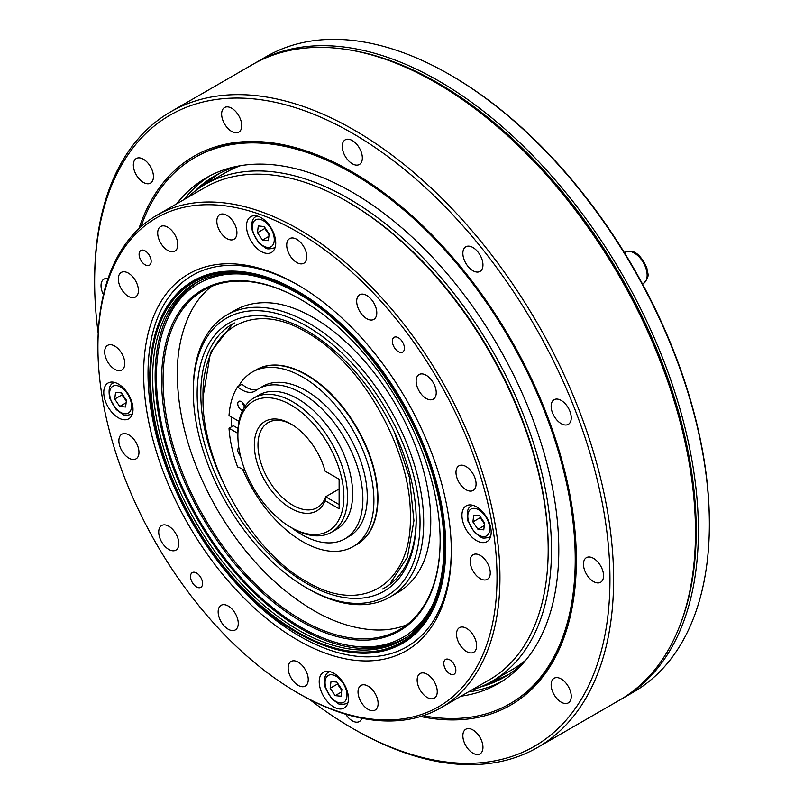 <?xml version="1.0" encoding="UTF-8"?>
<svg xmlns="http://www.w3.org/2000/svg" width="804" height="804" viewBox="0 0 804 804"><rect width="100%" height="100%" fill="white"/><g stroke="black" fill="none" stroke-linecap="round" stroke-linejoin="round"><path stroke-width="1.21" d="M483.767 529.846L477.918 529.263L472.903 521.907L473.737 515.143L479.586 515.726L484.601 523.082L483.767 529.846M484.299 525.585L477.918 529.263M484.49 523.967L480.209 517.686L472.903 521.907M480.209 517.686L480.32 516.811M481.013 517.816A7.749 4.472 -120 0 0 482.722 521.364A7.749 4.472 -120 0 0 484.551 523.494M125.595 407.025L119.746 406.432L114.731 399.085L115.565 392.312L121.414 392.905L126.429 400.251L125.595 407.025M126.127 402.754L119.746 406.432M126.318 401.136L122.037 394.864L114.731 399.085M122.037 394.864L122.148 393.98M122.841 394.995A7.749 4.472 -120 0 0 124.55 398.533A7.749 4.472 -120 0 0 126.379 400.663M348.785 49.818A365.428 210.98 60 0 1 437.818 82.953A365.428 210.98 60 0 1 680.385 624.175M253.974 63.737A366.976 211.874 60 0 1 255.431 62.883L266.395 56.551A366.976 211.874 60 0 1 449.878 74.722L450.974 75.355A365.428 210.98 60 0 1 709.369 522.912L709.369 524.178A366.976 211.874 60 0 1 633.361 692.164L622.396 698.495A366.976 211.874 60 0 1 620.929 699.329M406.522 637.291A206.095 118.992 60 0 1 403.92 638.868A206.095 118.992 60 0 1 197.824 519.876A206.095 118.992 60 0 1 197.824 281.902A206.095 118.992 60 0 1 200.497 280.435M450.974 75.355L449.878 74.722A366.976 211.874 60 0 1 709.369 524.178M255.431 62.883A366.976 211.874 60 0 1 438.914 81.053A366.976 211.874 60 0 1 678.646 404.432A366.976 211.874 60 0 1 622.396 698.495M242.225 402.221A5.166 2.985 -120 0 0 244.738 406.764M291.52 527.715A86.571 49.989 -120 0 0 344.946 538.831A86.571 49.989 -120 0 0 344.946 438.863A86.571 49.989 -120 0 0 258.375 388.885A86.571 49.989 -120 0 0 255.672 390.643A25.839 14.924 60 0 1 254.868 391.166A25.839 14.924 60 0 1 237.622 386.794L242.014 384.262A25.839 14.924 -120 0 0 257.491 389.407M344.946 538.831L349.328 536.298A86.571 49.989 -120 0 0 349.328 436.331A86.571 49.989 -120 0 0 262.757 386.352L258.375 388.885M237.883 433.366L229.019 428.251L233.411 425.718L238.064 428.411M229.019 428.251A103.012 59.476 -120 0 0 237.622 466.983A25.839 14.924 60 0 1 245.361 471.214M237.622 386.794A103.012 59.476 -120 0 0 229.019 415.588L239.009 421.356M242.577 410.532A5.166 2.985 60 0 1 238.296 406.291A5.166 2.985 60 0 1 238.818 401.387A5.166 2.985 60 0 1 241.401 401.638A5.166 2.985 60 0 1 244.878 406.553M240.436 455.788A5.166 2.985 60 0 1 238.818 447.808A5.166 2.985 60 0 1 238.848 447.788M341.037 696.214L335.188 695.631L330.173 688.274L331.007 681.511L336.856 682.093L341.871 689.45L341.037 696.214M341.569 691.953L335.188 695.631M341.76 690.334L337.479 684.053L330.173 688.274M337.479 684.053L337.59 683.179M338.283 684.184A7.749 4.472 -120 0 0 339.991 687.732A7.749 4.472 -120 0 0 341.821 689.862M268.325 240.657L262.476 240.064L257.461 232.718L258.295 225.944L264.144 226.537L269.159 233.884L268.325 240.657M268.858 236.386L262.476 240.064M269.049 234.768L264.767 228.497L257.461 232.718M264.767 228.497L264.878 227.612M265.571 228.627A7.749 4.472 -120 0 0 267.28 232.165A7.749 4.472 -120 0 0 269.109 234.296M222.999 214.015A14.211 8.211 -120 0 0 219.773 214.648A14.211 8.211 -120 0 0 219.773 231.07A14.211 8.211 -120 0 0 233.984 239.27A14.211 8.211 -120 0 0 235.22 225.311A14.211 8.211 -120 0 0 222.999 214.015M292.867 237.974A14.211 8.211 -120 0 0 289.651 238.617A14.211 8.211 -120 0 0 289.651 255.029A14.211 8.211 -120 0 0 303.862 263.23A14.211 8.211 -120 0 0 305.098 249.28A14.211 8.211 -120 0 0 292.867 237.974M362.855 294.123A14.211 8.211 -120 0 0 359.629 294.767A14.211 8.211 -120 0 0 359.629 311.178A14.211 8.211 -120 0 0 373.85 319.379A14.211 8.211 -120 0 0 375.086 305.43A14.211 8.211 -120 0 0 362.855 294.123M422.301 373.92A14.211 8.211 -120 0 0 419.075 374.553A14.211 8.211 -120 0 0 419.075 390.965A14.211 8.211 -120 0 0 433.286 399.176A14.211 8.211 -120 0 0 434.522 385.216A14.211 8.211 -120 0 0 422.301 373.92M462.139 465.194A14.211 8.211 -120 0 0 458.923 465.838A14.211 8.211 -120 0 0 458.923 482.249A14.211 8.211 -120 0 0 473.134 490.45A14.211 8.211 -120 0 0 474.37 476.501A14.211 8.211 -120 0 0 462.139 465.194M476.33 554.077A14.211 8.211 -120 0 0 473.104 554.71A14.211 8.211 -120 0 0 473.104 571.121A14.211 8.211 -120 0 0 487.314 579.332A14.211 8.211 -120 0 0 488.561 565.373A14.211 8.211 -120 0 0 476.33 554.077M462.692 627.019A14.211 8.211 -120 0 0 459.466 627.653A14.211 8.211 -120 0 0 459.466 644.064A14.211 8.211 -120 0 0 473.687 652.275A14.211 8.211 -120 0 0 474.923 638.316A14.211 8.211 -120 0 0 462.692 627.019M423.316 672.918A14.211 8.211 -120 0 0 420.09 673.551A14.211 8.211 -120 0 0 420.09 689.963A14.211 8.211 -120 0 0 434.301 698.173A14.211 8.211 -120 0 0 435.547 684.214A14.211 8.211 -120 0 0 423.316 672.918M364.182 684.787A14.211 8.211 -120 0 0 360.966 685.43A14.211 8.211 -120 0 0 360.966 701.842A14.211 8.211 -120 0 0 375.177 710.043A14.211 8.211 -120 0 0 376.413 696.083A14.211 8.211 -120 0 0 364.182 684.787M294.314 660.828A14.211 8.211 -120 0 0 291.088 661.461A14.211 8.211 -120 0 0 291.088 677.872A14.211 8.211 -120 0 0 305.299 686.083A14.211 8.211 -120 0 0 306.535 672.124A14.211 8.211 -120 0 0 294.314 660.828M224.326 604.678A14.211 8.211 -120 0 0 221.1 605.311A14.211 8.211 -120 0 0 221.1 621.723A14.211 8.211 -120 0 0 235.311 629.934A14.211 8.211 -120 0 0 236.557 615.975A14.211 8.211 -120 0 0 224.326 604.678M164.88 524.891A14.211 8.211 -120 0 0 161.664 525.525A14.211 8.211 -120 0 0 161.664 541.936A14.211 8.211 -120 0 0 175.875 550.147A14.211 8.211 -120 0 0 177.111 536.188A14.211 8.211 -120 0 0 164.88 524.891M125.042 433.607A14.211 8.211 -120 0 0 121.816 434.24A14.211 8.211 -120 0 0 121.816 450.652A14.211 8.211 -120 0 0 136.027 458.863A14.211 8.211 -120 0 0 137.263 444.903A14.211 8.211 -120 0 0 125.042 433.607M110.851 344.725A14.211 8.211 -120 0 0 107.625 345.368A14.211 8.211 -120 0 0 107.625 361.78A14.211 8.211 -120 0 0 121.846 369.981A14.211 8.211 -120 0 0 123.082 356.031A14.211 8.211 -120 0 0 110.851 344.725M124.489 271.792A14.211 8.211 -120 0 0 121.263 272.425A14.211 8.211 -120 0 0 121.263 288.837A14.211 8.211 -120 0 0 135.474 297.048A14.211 8.211 -120 0 0 136.72 283.088A14.211 8.211 -120 0 0 124.489 271.792M163.865 225.884A14.211 8.211 -120 0 0 160.639 226.527A14.211 8.211 -120 0 0 160.639 242.939A14.211 8.211 -120 0 0 174.86 251.139A14.211 8.211 -120 0 0 176.096 237.19A14.211 8.211 -120 0 0 163.865 225.884M470.913 504.932A20.673 11.939 -120 0 0 466.219 505.857A20.673 11.939 -120 0 0 466.219 529.736A20.673 11.939 -120 0 0 486.892 541.665A20.673 11.939 -120 0 0 488.701 521.364A20.673 11.939 -120 0 0 470.913 504.932M255.471 215.733A20.673 11.939 -120 0 0 250.778 216.658A20.673 11.939 -120 0 0 250.778 240.537A20.673 11.939 -120 0 0 271.45 252.466A20.673 11.939 -120 0 0 273.259 232.165A20.673 11.939 -120 0 0 255.471 215.733M112.741 382.101A20.673 11.939 -120 0 0 108.048 383.026A20.673 11.939 -120 0 0 108.048 406.904A20.673 11.939 -120 0 0 128.72 418.834A20.673 11.939 -120 0 0 130.529 398.533A20.673 11.939 -120 0 0 112.741 382.101M328.183 671.3A20.673 11.939 -120 0 0 323.489 672.224A20.673 11.939 -120 0 0 323.489 696.103A20.673 11.939 -120 0 0 344.162 708.033A20.673 11.939 -120 0 0 345.971 687.732A20.673 11.939 -120 0 0 328.183 671.3M220.386 205.301A282.204 162.931 -120 0 0 97.917 347.137A282.204 162.931 -120 0 0 297.47 692.767A282.204 162.931 -120 0 0 493.113 529.906A282.204 162.931 -120 0 0 220.386 205.301M238.044 264.194A217.562 125.605 60 0 1 297.48 284.716A217.562 125.605 60 0 1 451.305 551.162A217.562 125.605 60 0 1 317.751 650.145A217.562 125.605 60 0 1 148.981 423.045A217.562 125.605 60 0 1 238.044 264.194M396.07 336.936A8.532 4.925 -120 0 0 394.131 337.318A8.532 4.925 -120 0 0 394.131 347.167A8.532 4.925 -120 0 0 402.663 352.092A8.532 4.925 -120 0 0 403.407 343.72A8.532 4.925 -120 0 0 396.07 336.936M447.486 659.069A8.532 4.925 -120 0 0 445.547 659.451A8.532 4.925 -120 0 0 445.547 669.3A8.532 4.925 -120 0 0 454.079 674.224A8.532 4.925 -120 0 0 454.823 665.853A8.532 4.925 -120 0 0 447.486 659.069M194.216 572.217A8.532 4.925 -120 0 0 192.287 572.599A8.532 4.925 -120 0 0 192.287 582.448A8.532 4.925 -120 0 0 200.809 587.372A8.532 4.925 -120 0 0 201.553 579.001A8.532 4.925 -120 0 0 194.216 572.217M142.8 250.084A8.532 4.925 -120 0 0 140.871 250.466A8.532 4.925 -120 0 0 140.871 260.315A8.532 4.925 -120 0 0 149.393 265.24A8.532 4.925 -120 0 0 150.137 256.868A8.532 4.925 -120 0 0 142.8 250.084M347.177 201.543L348.645 202.387A282.204 162.931 60 0 1 548.187 548.016L548.187 549.705A284.274 164.127 -120 0 0 347.177 201.543A284.274 164.127 -120 0 0 269.521 174.729A284.274 164.127 -120 0 0 205.04 187.463L156.8 215.311A284.274 164.127 60 0 1 221.281 202.578A284.274 164.127 60 0 1 465.848 428.542A284.274 164.127 60 0 1 441.074 707.691A284.274 164.127 60 0 1 298.927 693.611L297.47 692.767M441.074 707.691L489.314 679.842A284.274 164.127 -120 0 0 548.187 549.705M97.917 347.137L97.917 345.449A284.274 164.127 60 0 1 156.8 215.311M298.575 285.35A214.457 123.816 -120 0 0 241.079 265.752A214.457 123.816 -120 0 0 192.437 275.36A214.457 123.816 -120 0 0 192.437 522.992A214.457 123.816 -120 0 0 406.894 646.808A214.457 123.816 -120 0 0 451.305 549.896M242.738 469.355A100.791 58.189 -120 0 0 286.556 530.248A100.791 58.189 -120 0 0 353.036 546.65L356.695 544.539A100.791 58.189 -120 0 0 356.695 428.16A100.791 58.189 -120 0 0 255.903 369.971L256.275 369.76A100.791 58.189 -120 0 0 256.084 369.86M353.036 546.65A100.791 58.189 -120 0 0 353.036 430.271A100.791 58.189 -120 0 0 252.255 372.081A100.791 58.189 -120 0 0 238.647 386.211M231.381 416.954A100.791 58.189 -120 0 0 231.733 426.683M325.65 471.466L339.117 479.234L339.117 508.781L325.107 500.691A265.431 216.728 -60 0 0 325.65 496.782L339.117 504.56M291.802 424.502A49.104 28.351 -120 0 0 268.154 422.582A49.104 28.351 -120 0 0 268.154 479.274A49.104 28.351 -120 0 0 317.258 507.625A49.104 28.351 -120 0 0 325.65 496.782L339.117 489.003M325.107 500.691A51.687 29.838 60 0 1 282.244 502.178A51.687 29.838 60 0 1 254.587 440.19A51.687 29.838 60 0 1 290.877 423.959A51.687 29.838 60 0 1 325.107 471.154M292.706 528.409L290.877 527.354A74.943 43.265 -120 0 0 343.871 496.751A74.943 43.265 -120 0 0 290.877 404.965A74.943 43.265 -120 0 0 237.883 435.557A74.943 43.265 -120 0 0 290.877 527.354L292.706 528.409A77.526 44.763 60 0 0 331.469 532.248L336.585 529.293A77.526 44.763 60 0 0 348.474 467.164A77.526 44.763 60 0 0 297.822 398.844A77.526 44.763 60 0 0 259.059 395.005L253.943 397.96A77.526 44.763 60 0 1 292.706 401.799A77.526 44.763 60 0 1 343.348 470.119A77.526 44.763 60 0 1 331.469 532.248M237.883 435.557L237.883 433.446A77.526 44.763 60 0 1 253.943 397.96M306.686 332.404C249.732 297.932 201.372 331.66 203.01 397.196C201.362 460.923 249.823 550.438 306.666 581.694C363.82 615.985 411.949 582.518 410.321 516.851C411.819 452.783 363.75 364.061 306.686 332.404M394.272 431.738L409.387 477.345L413.929 520.711L407.437 557.041L390.523 583.021M203.01 397.196L210.568 352.323L232.436 324.233M409.387 460.953A160.328 92.571 60 0 1 306.666 587.955A160.328 92.571 60 0 1 193.292 391.588A160.328 92.571 60 0 1 282.093 315.057A160.328 92.571 60 0 1 409.387 460.953M405.889 460.823A154.87 89.415 60 0 1 416.181 520.268A154.87 89.415 60 0 1 306.666 583.493A154.87 89.415 60 0 1 197.151 393.809A154.87 89.415 60 0 1 306.666 330.585A154.87 89.415 60 0 1 405.889 460.823M433.497 603.09A204.306 117.957 60 0 1 352.423 645.984A204.306 117.957 60 0 1 198.719 519.364A204.306 117.957 60 0 1 165.915 322.947A204.306 117.957 60 0 1 243.592 274.174M427.065 465.194A196.96 113.716 60 0 1 440.14 540.79A196.96 113.716 60 0 1 300.867 621.201A196.96 113.716 60 0 1 161.604 379.98A196.96 113.716 60 0 1 300.877 299.57A196.96 113.716 60 0 1 427.065 465.194M405.005 638.225A206.095 118.992 60 0 1 355.066 646.346L352.423 645.984M165.915 322.947L166.93 320.474A206.095 118.992 60 0 1 198.93 281.279M440.14 540.368A195.925 113.113 60 0 1 399.568 629.643A195.925 113.113 60 0 1 203.643 516.52A195.925 113.113 60 0 1 203.643 290.284A195.925 113.113 60 0 1 301.239 299.781M406.884 624.728A195.925 113.113 60 0 1 375.96 629.974C356.242 629.16 336.293 623.14 316.113 611.904C277.33 589.664 244.396 555.594 217.311 509.696C190.357 462.541 177.021 416.221 177.292 370.724C177.734 347.911 182.488 327.861 191.553 310.565A195.925 113.113 60 0 1 211.563 286.405M193.292 391.588L193.292 389.478A162.921 94.058 60 0 1 227.04 314.897L234.949 310.334A162.921 94.058 60 0 1 270.978 302.947C280.184 303.661 290.234 306.455 301.138 311.309C324.987 322.183 347.981 340.976 370.141 367.689C392.282 395.076 408.834 425.195 419.778 458.049C428.823 486.179 432.281 511.545 430.16 534.168C428.944 546.258 426.311 556.539 422.271 564.991A162.921 94.058 60 0 1 397.859 592.508L389.95 597.081A162.921 94.058 60 0 1 308.495 589.01L306.666 587.955M227.04 314.897A162.921 94.058 60 0 1 412.874 459.968A162.921 94.058 60 0 1 389.95 597.081M416.171 519.203A152.288 87.927 60 0 1 384.634 587.875A152.288 87.927 60 0 1 382.573 589M222.417 481.013A152.288 87.927 60 0 1 232.346 324.102A152.288 87.927 60 0 1 234.456 322.947M356.875 544.429A100.791 58.189 -120 0 0 357.056 544.328A100.791 58.189 -120 0 0 357.056 427.949A100.791 58.189 -120 0 0 256.275 369.76M357.056 544.328L356.695 544.539A100.791 58.189 -120 0 0 356.695 428.16A100.791 58.189 -120 0 0 255.903 369.971L252.255 372.081M499.525 679.129A19.638 5.608 -166.1 0 0 498.048 679.048M500.962 677.933A20.673 5.899 13.9 0 1 501.947 678.043M525.957 659.973A286.857 165.624 60 0 1 512.168 669.631L492.068 681.239A286.857 165.624 60 0 1 471.566 690.093M187.292 197.704A286.857 165.624 60 0 1 205.211 184.377L225.311 172.77A286.857 165.624 60 0 1 240.567 165.664M508.821 674.385A289.44 167.111 60 0 1 492.872 680.767M206.015 183.915A289.44 167.111 60 0 1 219.522 173.302M205.211 184.377A286.857 165.624 60 0 1 270.275 171.523A286.857 165.624 60 0 1 517.072 399.548A286.857 165.624 60 0 1 492.068 681.239M524.68 661.491A289.44 167.111 60 0 1 504.329 677.149A289.44 167.111 60 0 1 480.109 687.078M194.176 191.814A289.44 167.111 60 0 1 214.879 175.815A289.44 167.111 60 0 1 238.617 166.006M501.917 681.41A292.033 168.599 60 0 1 468.32 691.963M184.046 199.583A292.033 168.599 60 0 1 209.985 175.764M176.739 203.804A292.033 168.599 60 0 1 206.286 177.795A292.033 168.599 60 0 1 249.049 164.589A292.033 168.599 60 0 1 516.118 380.131A292.033 168.599 60 0 1 498.309 683.601A292.033 168.599 60 0 1 461.014 696.184M140.921 226.798A315.289 182.036 60 0 1 194.648 157.644A315.289 182.036 60 0 1 240.828 143.393A315.289 182.036 60 0 1 529.163 376.101A315.289 182.036 60 0 1 509.937 703.741A315.289 182.036 60 0 1 423.185 715.701M507.043 675.521A289.44 167.111 60 0 1 488.943 682.968M202.146 186.226A289.44 167.111 60 0 1 217.653 174.277M213.794 177.342A20.673 6.834 107.9 0 1 213.412 177.252A20.673 6.834 107.9 0 1 213.231 177.192M309.55 699.42A364.393 210.387 -120 0 0 352.293 728.223A364.393 210.387 -120 0 0 601.181 497.385A364.393 210.387 -120 0 0 223.462 98.651A364.393 210.387 -120 0 0 94.631 281.933A364.393 210.387 -120 0 0 98.199 333.348M477.928 754.504A14.211 8.211 -120 0 0 480.008 753.861A14.211 8.211 -120 0 0 480.008 737.439A14.211 8.211 -120 0 0 465.797 729.238A14.211 8.211 -120 0 0 464.933 744.012A14.211 8.211 -120 0 0 477.928 754.504M345.75 714.264A14.211 8.211 -120 0 0 357.318 722.183A14.211 8.211 -120 0 0 359.398 721.54A14.211 8.211 -120 0 0 361.87 718.284M108.027 278.616A14.211 8.211 -120 0 0 103.967 279.119A14.211 8.211 -120 0 0 103.445 294.586M148.418 183.774A14.211 8.211 -120 0 0 150.499 183.131A14.211 8.211 -120 0 0 150.499 166.719A14.211 8.211 -120 0 0 136.288 158.519A14.211 8.211 -120 0 0 135.424 173.282A14.211 8.211 -120 0 0 148.418 183.774M236.708 132.801A14.211 8.211 -120 0 0 238.798 132.157A14.211 8.211 -120 0 0 238.798 115.746A14.211 8.211 -120 0 0 224.577 107.535A14.211 8.211 -120 0 0 223.713 122.308A14.211 8.211 -120 0 0 236.708 132.801M357.318 165.111A14.211 8.211 -120 0 0 359.398 164.468A14.211 8.211 -120 0 0 359.398 148.057A14.211 8.211 -120 0 0 345.187 139.856A14.211 8.211 -120 0 0 344.323 154.629A14.211 8.211 -120 0 0 357.318 165.111M477.928 272.064A14.211 8.211 -120 0 0 480.008 271.42A14.211 8.211 -120 0 0 480.008 255.009A14.211 8.211 -120 0 0 465.797 246.798A14.211 8.211 -120 0 0 464.933 261.571A14.211 8.211 -120 0 0 477.928 272.064M566.217 424.984A14.211 8.211 -120 0 0 568.297 424.351A14.211 8.211 -120 0 0 568.297 407.929A14.211 8.211 -120 0 0 554.087 399.729A14.211 8.211 -120 0 0 553.222 414.502A14.211 8.211 -120 0 0 566.217 424.984M598.538 582.91A14.211 8.211 -120 0 0 600.618 582.267A14.211 8.211 -120 0 0 600.618 565.855A14.211 8.211 -120 0 0 586.407 557.654A14.211 8.211 -120 0 0 585.533 572.428A14.211 8.211 -120 0 0 598.538 582.91M566.217 703.52A14.211 8.211 -120 0 0 568.297 702.877A14.211 8.211 -120 0 0 568.297 686.465A14.211 8.211 -120 0 0 554.087 678.264A14.211 8.211 -120 0 0 553.222 693.028A14.211 8.211 -120 0 0 566.217 703.52M138.921 228.637A316.836 182.93 60 0 1 240.275 141.986A316.836 182.93 60 0 1 352.303 171.996A316.836 182.93 60 0 1 576.337 560.046A316.836 182.93 60 0 1 420.603 716.515M435.989 82.742L437.818 83.797A364.393 210.387 60 0 1 695.48 530.077L695.48 532.188A366.976 211.874 -120 0 0 435.989 82.742A366.976 211.874 -120 0 0 306.244 47.979A366.976 211.874 -120 0 0 252.506 64.571L170.639 111.836A366.976 211.874 60 0 1 224.376 95.244A366.976 211.874 60 0 1 559.986 366.091A366.976 211.874 60 0 1 537.605 747.449A366.976 211.874 60 0 1 354.122 729.278L352.293 728.223M496.058 680.536A294.616 170.096 60 0 1 492.249 681.129M205.392 184.277A294.616 170.096 60 0 1 207.814 181.272M537.605 747.449L619.472 700.183A366.976 211.874 -120 0 0 695.48 532.188M94.631 281.933L94.631 279.822A366.976 211.874 60 0 1 170.639 111.836M352.845 172.317A315.289 182.036 -120 0 0 241.924 142.76A315.289 182.036 -120 0 0 195.744 157.011L194.648 157.644M509.937 703.741L511.032 703.108A315.289 182.036 -120 0 0 576.337 559.413M468.621 521.484A15.507 8.955 -120 0 0 487.445 535.233A15.507 8.955 -120 0 0 480.189 510.781A15.507 8.955 -120 0 0 468.621 521.484M472.521 505.203L471.536 505.776A18.09 10.442 60 0 1 472.712 505.254M490.661 536.348A18.09 10.442 60 0 1 489.626 537.112C485.013 538.379 482.119 538.399 480.953 537.183L474.4 532.379L467.968 521.163C466.35 512.61 467.536 507.485 471.536 505.776M110.45 398.653A15.507 8.955 -120 0 0 129.273 412.402A15.507 8.955 -120 0 0 122.017 387.95A15.507 8.955 -120 0 0 110.45 398.653M114.349 382.382L113.364 382.945A18.09 10.442 60 0 1 114.53 382.423M132.489 413.527A18.09 10.442 60 0 1 131.454 414.281C126.841 415.547 123.947 415.567 122.781 414.351L116.228 409.548L109.796 398.332C108.178 389.779 109.364 384.654 113.364 382.945M297.47 292.666A207.814 119.987 60 0 1 424.733 620.668A207.814 119.987 60 0 1 170.207 473.717A207.814 119.987 60 0 1 297.47 292.666M297.47 292.354A208.206 120.208 60 0 1 424.974 620.959A208.206 120.208 60 0 1 169.976 473.737A208.206 120.208 60 0 1 297.47 292.354M297.792 291.269A209.301 120.841 60 0 1 445.788 547.604A209.301 120.841 60 0 1 297.792 633.049A209.301 120.841 60 0 1 149.795 376.714A209.301 120.841 60 0 1 297.792 291.269M405.397 638.054A206.266 119.092 60 0 1 195.372 521.293A206.266 119.092 60 0 1 199.271 281.028C226.999 267.973 259.843 272.094 297.792 293.37C358.825 327.57 417.487 409.97 436.25 488.018C453.627 555.383 440.984 615.301 405.397 638.054M325.891 687.852A15.507 8.955 -120 0 0 344.715 701.601A15.507 8.955 -120 0 0 337.459 677.149A15.507 8.955 -120 0 0 325.891 687.852M329.791 671.571L328.806 672.144A18.09 10.442 60 0 1 329.972 671.621M347.931 702.716A18.09 10.442 60 0 1 346.896 703.48C342.283 704.746 339.388 704.766 338.223 703.55L331.67 698.746L325.238 687.531C323.62 678.978 324.806 673.852 328.806 672.144M253.18 232.286A15.507 8.955 -120 0 0 272.003 246.034A15.507 8.955 -120 0 0 264.747 221.582A15.507 8.955 -120 0 0 253.18 232.286M257.079 216.015L256.094 216.577A18.09 10.442 60 0 1 257.26 216.055M275.219 247.16A18.09 10.442 60 0 1 274.184 247.913C269.571 249.18 266.677 249.2 265.511 247.984L258.958 243.18L252.526 231.964C250.908 223.411 252.094 218.286 256.094 216.577M642.507 284.033L643.381 283.531A18.09 10.442 -120 0 0 643.381 262.637A18.09 10.442 -120 0 0 625.291 252.195L624.417 252.697M490.611 536.539L489.626 537.112M132.439 413.708L131.454 414.281M149.795 372.202L149.795 376.714C147.795 467.003 218.618 589.654 297.792 633.049L301.701 635.311M347.881 702.907L346.896 703.48M275.169 247.341L274.184 247.913M643.381 283.531C650.848 275.862 647.28 273.631 646.888 267.973C640.466 254.004 633.271 248.737 625.291 252.195"/></g></svg>

